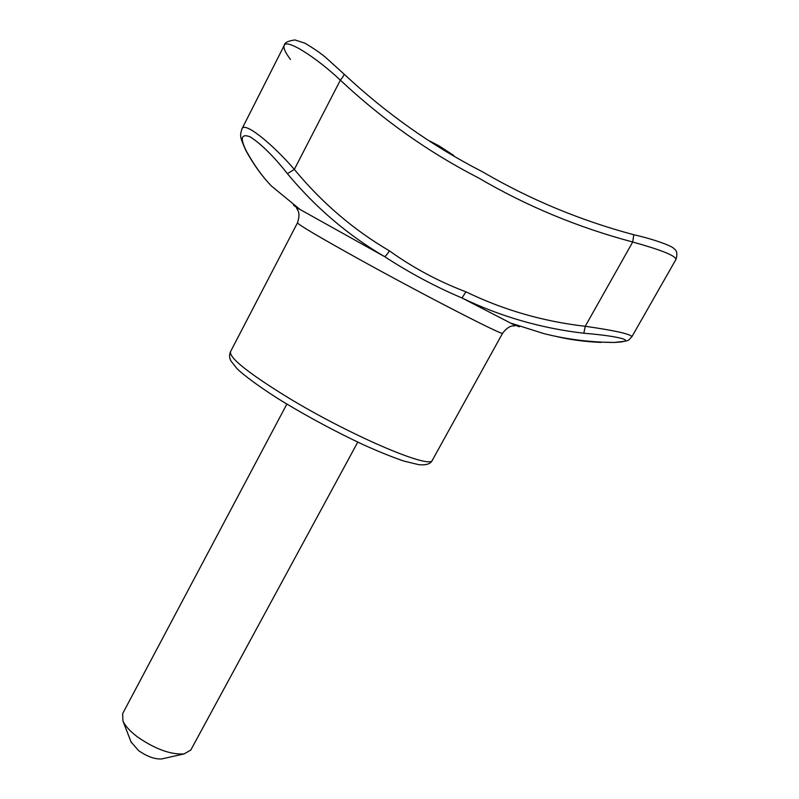 <?xml version="1.0" encoding="UTF-8"?>
<svg xmlns="http://www.w3.org/2000/svg" width="799" height="799" viewBox="0 0 799 799"><rect width="100%" height="100%" fill="white"/><g stroke="black" fill="none" stroke-linecap="round" stroke-linejoin="round"><path stroke-width="1.2" d="M131.076 741.961L138.646 750.67C147.246 756.603 154.906 759.36 161.618 758.94L162.726 758.69M451.515 154.197L432.369 142.602M602.106 342.162L614.012 342.461C639.37 341.373 619.764 336.139 583.829 333.233C540.983 328.259 500.374 316.504 461.982 297.977C435.475 286.751 409.657 272.958 384.549 256.599C347.845 235.126 315.465 207.48 287.4 173.663C273.568 156.165 261.133 143.88 250.087 136.809C240.978 133.363 239.85 138.327 246.691 151.69L245.882 150.562M556.004 336.399C569.847 339.715 584.848 341.722 600.998 342.421M246.691 151.69C254.491 165.663 262.741 177.108 271.45 186.037C262.432 176.799 253.972 165.103 246.092 150.951C237.992 133.253 241.448 135.401 240.719 133.433L241.897 128.989C244.124 120.759 272.719 144.239 294.332 169.398C321.727 202.626 353.428 229.772 389.433 250.846C413.173 267.855 438.671 281.508 465.937 291.815C503.36 309.962 543.13 321.458 585.238 326.282L583.829 333.233M675.994 259.355L676.064 259.236C675.115 255.53 660.663 249.787 632.718 242.017L585.238 326.282C614.421 330.466 629.982 333.912 631.949 336.619L631.889 336.729M242.007 128.779L284.194 45.513C286.072 38.182 316.174 57.318 340.354 80.16C382.621 119.75 428.673 152.339 478.501 177.907C526.341 205.972 577.737 227.345 632.718 242.017L633.787 234.746C653.842 239.181 673.108 246.332 673.897 248.669C676.893 250.297 677.612 253.822 676.064 259.236L631.949 336.619C627.225 341.223 630.96 340.634 614.012 342.461C589.902 342.262 566.501 339.305 543.809 333.592L511.49 323.345C518.481 326.691 520.878 327.58 518.701 325.992M465.937 291.815L461.982 297.977L515.345 325.533C514.416 326.711 510.102 323.465 502.611 333.213L432.499 459.944M389.433 250.846C387.255 254.302 385.627 256.219 384.549 256.599L300.005 209.468L271.45 186.037M633.787 234.746C580.254 220.424 529.847 199.45 482.566 171.835C432.509 146.207 386.267 113.568 343.86 73.917C344.369 74.716 343.2 76.794 340.354 80.16L294.332 169.398L287.4 173.663M284.194 45.513C283.255 48.07 285.353 52.724 290.496 59.466M286.861 404.064L122.637 713.667L122.956 721.038C125.263 726.071 130.177 731.425 137.708 737.087C155.236 749.112 170.686 754.735 184.05 753.936L190.801 750.041M294.322 205.273C292.304 204.574 294.202 205.972 300.005 209.468L296.469 207.68C296.269 209.248 301.353 211.066 297.508 222.781C297.847 224.449 318.332 236.564 358.951 259.116C424.449 295.41 504.798 336.669 502.611 333.213M297.478 222.831L230.581 351.55C228.754 357.393 247.291 372.364 286.182 396.454C348.993 434.956 430.971 469.902 432.359 460.194C430.681 463.939 426.097 465.427 418.606 464.648L403.705 461.013C392.239 457.098 378.806 451.675 363.395 444.743C337.108 432.399 311.051 418.506 285.243 403.086C261.892 388.973 242.167 374.082 236.963 368.549L231.121 361.238C229.343 358.242 229.123 355.086 230.462 351.78M430.042 141.143L439.35 146.067L453.942 155.615M343.86 73.917L325.503 57.278C320.369 52.994 313.498 48.3 304.898 43.186L294.941 39.95C287.95 40.929 284.404 42.717 284.294 45.313M161.618 758.94L184.05 753.936M131.326 742.621L122.956 721.038M357.772 442.127L190.661 750.291"/></g></svg>
